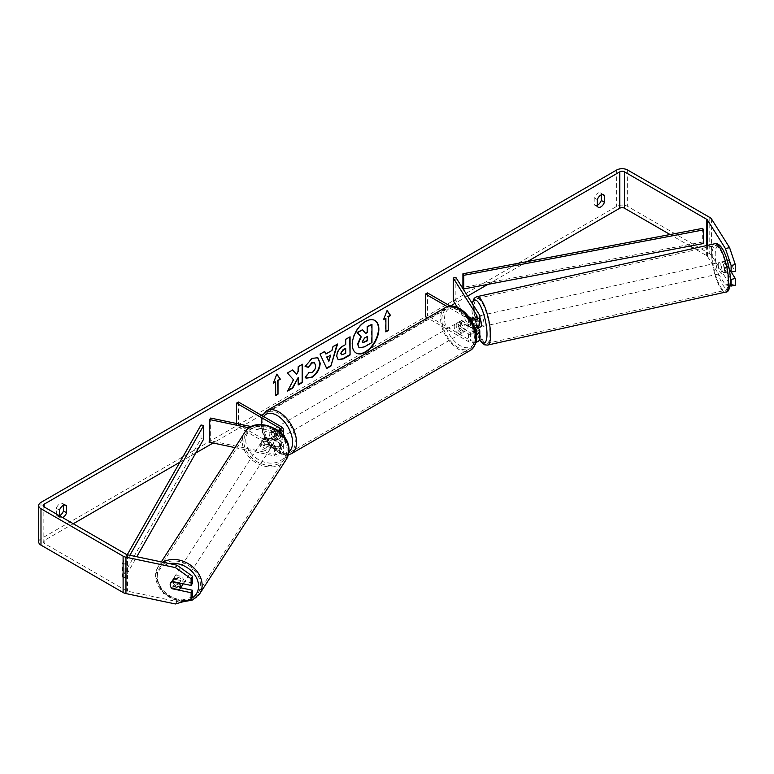 <?xml version="1.0" encoding="UTF-8"?>
<svg xmlns="http://www.w3.org/2000/svg" width="774" height="774" viewBox="0 0 774 774"><rect width="100%" height="100%" fill="white"/><g stroke="black" fill="none" stroke-linecap="round" stroke-linejoin="round"><path stroke-width="0.58" stroke-dasharray="3.87 2.9" d="M265.201 444.518A5.573 4.276 32.2 0 1 263.112 440.445A5.573 4.276 32.2 0 1 263.634 438.568A5.573 4.276 32.2 0 1 265.201 437.242L275.302 439.371A3.899 2.254 0 0 0 280.536 437.252A3.899 2.254 0 0 0 279.395 435.656L270.726 430.663A5.573 3.212 -120 0 0 270.31 430.837A5.573 3.212 -120 0 0 270.726 437.929L279.395 442.931A3.899 2.254 180 0 1 280.536 444.528A3.899 2.254 180 0 1 275.302 446.637L265.201 444.518L264.253 446.027A5.573 4.276 32.2 0 1 262.154 441.954A5.573 4.276 32.2 0 1 262.676 440.077A5.573 4.276 32.2 0 1 264.253 438.752L274.354 440.88A6.685 3.86 0 0 0 283.313 437.252A6.685 3.86 0 0 0 281.359 434.524L272.7 429.522A5.573 3.212 -120 0 0 272.274 429.705A5.573 3.212 -120 0 0 272.7 436.797L281.359 441.799A6.685 3.86 180 0 1 283.313 444.528A6.685 3.86 180 0 1 274.354 448.156L264.253 446.027M234.957 447.604L274.354 455.876A6.685 3.86 0 0 0 283.313 452.258A6.685 3.86 0 0 0 281.359 449.53L238.44 424.752L236.476 425.884L279.395 450.662A3.899 2.254 0 0 1 280.536 452.258A3.899 2.254 0 0 1 275.302 454.367L210.663 440.783L209.715 442.293M249.247 427.877L274.354 433.15A6.685 3.86 0 0 0 280.546 432.647M251.415 426.619L275.302 431.64A3.899 2.254 0 0 0 279.008 431.312M236.476 423.475L236.476 425.884M238.44 402.016L238.44 424.752M210.663 418.057L210.663 440.783M270.726 437.929L272.7 436.797M270.726 430.663L272.7 429.522M265.201 437.242L264.253 438.752M182.567 584.941A5.573 4.315 32.8 0 1 176.675 586.141A5.573 4.315 32.8 0 1 172.66 580.829A5.573 4.315 32.8 0 1 173.212 578.904A5.573 4.315 32.8 0 1 179.104 577.704A5.573 4.315 32.8 0 1 183.119 583.025A5.573 4.315 32.8 0 1 183.051 583.751M170.503 586.334A5.573 4.276 32.2 0 0 171.693 588.201L173.376 585.531A5.573 4.315 32.8 0 0 180.845 587.108L179.133 589.759M273.58 442.641A5.573 4.315 32.8 0 1 273.029 444.557A5.573 4.315 32.8 0 1 272.061 445.543L270.919 447.314A5.573 4.315 32.8 0 1 263.441 445.737L264.592 443.966A5.573 4.315 32.8 0 1 263.112 440.445A5.573 4.315 32.8 0 1 263.663 438.529A5.573 4.315 32.8 0 1 264.621 437.542L263.479 439.313A5.573 4.315 32.8 0 1 270.958 440.89L272.1 439.11A5.573 4.315 32.8 0 1 273.58 442.641M271.674 445.592A5.573 4.315 32.8 0 1 271.123 447.507A5.573 4.315 32.8 0 1 265.221 448.717A5.573 4.315 32.8 0 1 261.206 443.396A5.573 4.315 32.8 0 1 261.757 441.48A5.573 4.315 32.8 0 1 267.649 440.28A5.573 4.315 32.8 0 1 271.674 445.592M264.592 443.966L272.061 445.543M272.1 439.11L264.621 437.542M173.212 578.904L170.735 582.754A5.573 4.315 32.8 0 1 170.735 582.754A5.573 4.315 32.8 0 1 171.693 581.767L171.731 581.777M179.404 582.986L180.884 580.674A5.573 4.315 32.8 0 0 173.415 579.107L171.693 581.767M173.415 579.107L180.884 580.674M180.845 587.108L173.376 585.531M270.919 447.314L263.441 445.737M263.479 439.313L270.958 440.89M270.716 447.072A5.573 4.315 32.8 0 1 270.165 448.988A5.573 4.315 32.8 0 1 264.273 450.197A5.573 4.315 32.8 0 1 260.257 444.876A5.573 4.315 32.8 0 1 260.809 442.96A5.573 4.315 32.8 0 1 266.701 441.751A5.573 4.315 32.8 0 1 270.716 447.072M184.077 581.545A5.573 4.315 32.8 0 1 183.525 583.461A5.573 4.315 32.8 0 1 177.623 584.67A5.573 4.315 32.8 0 1 173.608 579.349A5.573 4.315 32.8 0 1 174.16 577.433A5.573 4.315 32.8 0 1 180.061 576.224A5.573 4.315 32.8 0 1 184.077 581.545M157.228 575.904A22.997 17.831 32.8 0 1 159.512 567.99A22.997 17.831 32.8 0 1 183.864 563.017A22.997 17.831 32.8 0 1 200.456 584.989A22.997 17.831 32.8 0 1 198.173 592.903A22.997 17.831 32.8 0 1 173.821 597.876A22.997 17.831 32.8 0 1 157.228 575.904M243.878 441.432A22.997 17.831 32.8 0 1 246.151 433.517A22.997 17.831 32.8 0 1 270.503 428.544A22.997 17.831 32.8 0 1 287.096 450.516A22.997 17.831 32.8 0 1 284.822 458.431A22.997 17.831 32.8 0 1 260.47 463.403A22.997 17.831 32.8 0 1 243.878 441.432M374.771 320.417A18.779 10.846 120 0 0 374.577 320.301A18.779 10.846 120 0 0 365.193 321.239A18.779 10.846 120 0 0 352.925 337.783A18.779 10.846 120 0 0 355.798 352.838A18.779 10.846 120 0 0 356.001 352.944M59.492 516.868L56.338 515.049A5.573 3.212 120 0 0 57.102 515.842A5.573 3.212 120 0 0 59.492 515.765L59.492 516.868A5.573 3.212 120 0 0 60.246 517.661A5.573 3.212 120 0 0 62.617 517.593M597.335 206.339L594.19 204.52L594.19 197.834A5.573 3.212 -60 0 1 600.518 192.949A5.573 3.212 -60 0 1 601.272 193.742L601.272 194.835M597.335 205.245A5.573 3.212 -60 0 1 594.945 205.313A5.573 3.212 -60 0 1 594.19 204.52M729.34 269.323L724.261 261.254A5.573 1.558 -101.9 0 0 724.251 261.254L728.44 260.374L735.3 271.248M731.246 272.1L728.44 267.649A5.573 1.558 78.1 0 1 727.686 262.802A5.573 1.558 78.1 0 1 728.44 260.374L724.251 261.254A5.573 1.558 -101.9 0 0 723.496 263.682A5.573 1.558 -101.9 0 0 724.261 268.53L730.395 278.272M527.375 261.573L487.852 284.397M467.612 296.074L454.928 303.398M450.458 305.982L263.063 414.177M261.283 415.203L213.111 443.009M195.754 453.032L179.849 462.213M73.269 523.746L44.137 540.571A3.338 1.925 0 0 0 43.151 541.935A3.338 1.925 0 0 0 44.137 543.3L126.249 590.707A3.338 1.925 0 0 0 127.468 591.162L176.927 601.553L175.408 603.972M735.3 285.2L729.582 284.01L711.587 255.459A7.798 4.499 0 0 0 709.777 253.814L627.656 206.406A7.798 4.499 0 0 0 616.626 206.406L40.983 538.752A7.798 4.499 0 0 0 38.7 541.935M63.429 505.354L63.429 504.261A5.573 3.212 120 0 0 62.665 503.468A5.573 3.212 120 0 0 56.338 508.354L56.338 515.049M192.629 583.025L173.792 579.068A5.573 4.276 -147.8 0 0 172.215 580.394A5.573 4.276 -147.8 0 0 173.792 586.344L180.729 587.795M192.629 596.977L176.927 601.553M729.582 284.01L725.402 284.89L707.397 256.339A3.338 1.925 0 0 0 706.623 255.633L694.017 248.357M690.069 246.074L670.071 234.532M725.402 284.89L730.037 285.858M724.261 268.53L728.44 267.649M597.335 199.653L594.19 197.834M602.598 194.506L601.272 193.742M173.792 586.344L172.505 588.375M173.792 579.068L172.263 581.487M59.492 510.172L56.338 508.354M64.745 505.025L63.429 504.261M359.281 347.797L364.506 346.849M371.568 324.093L371.568 342.311L364.109 346.626M362.097 329.56L365.415 333.168M273.512 382.675L276.831 374.132M275.254 381.669L275.65 395.079M385.5 318.017L385.5 331.659M387 310.693L383.759 319.023M325.457 353.786L331.959 350.487M331.562 350.264L333.062 346.626M332.675 346.394L337.57 344.024M337.174 343.791L337.009 344.343M326.328 368.26L320.059 354.134M319.672 353.902L324.712 351.444M328.457 361.09L330.217 354.937M341.489 354.715L345.707 353.273M345.31 353.05L345.31 348.242M338.035 359.668L336.38 356.001C336.68 351.502 338.944 348.01 343.153 345.543L345.707 344.517M345.31 344.295L345.707 339.322M345.31 339.099L350.071 336.806M292.514 370.04L286.999 372.758L293.172 379.57L287.599 391.054M302.17 364.457L297.806 366.528L297.806 371.23L296.21 374.2M297.806 377.335L298.193 384.484M287.202 390.831L287.947 390.406M305.159 366.392L311.68 358.149L317.659 357.636M305.914 378.051L305.217 377.46M304.821 377.238L308.497 372.633M314.273 362.687L315.308 365.57C315.153 368.579 313.905 370.91 311.545 372.546L308.468 372.681M367.195 336.545L364.312 337.764L361.971 341.276L362.658 342.592M477.945 327.489L475.71 323.938A5.573 1.558 78.1 0 1 474.955 319.101A5.573 1.558 78.1 0 1 475.71 316.672L473.098 317.214L475.71 316.663A5.573 1.558 78.1 0 1 475.71 316.663L479.387 322.497A6.685 3.86 180 0 1 479.793 323.813M475.004 327.518L473.098 324.49A5.573 1.558 78.1 0 1 472.334 319.643A5.573 1.558 78.1 0 1 472.885 317.33L475.971 316.643A5.573 1.509 77.5 0 1 476.174 316.537A5.573 1.509 77.5 0 1 478.69 320.958L475.546 321.655A5.573 1.509 77.5 0 1 476.145 325.69A5.573 1.509 77.5 0 1 476 327.296M474.578 327.586A6.685 3.86 180 0 1 468.386 326.541L459.727 321.549A5.573 3.212 -120 0 0 459.301 321.723A5.573 3.212 -120 0 0 459.727 328.815L468.386 333.817A6.685 3.86 0 0 0 476.271 334.494M455.867 277.45L455.867 300.186L479.387 337.503A6.685 3.86 180 0 1 479.793 338.818M476 342.302A6.685 3.86 180 0 1 468.386 341.547L427.461 317.921M457.434 307.375L476.774 338.054A3.899 2.254 180 0 1 477.007 338.818A3.899 2.254 180 0 1 474.607 340.899A3.899 2.254 180 0 1 470.36 340.415L427.442 315.637L425.468 316.769M473.785 318.308L476.774 323.048A3.899 2.254 180 0 1 477.007 323.813A3.899 2.254 180 0 1 474.607 325.893A3.899 2.254 180 0 1 470.36 325.409L461.691 320.407A5.573 3.212 -120 0 0 461.275 320.591A5.573 3.212 -120 0 0 461.691 327.683L470.36 332.685A3.899 2.254 0 0 0 475.971 332.627M470.718 319.691A6.685 3.86 180 0 1 468.386 318.82L447.295 306.639M427.442 292.901L427.442 315.637M468.618 316.672L450.129 306.001M453.245 300.728L455.867 300.186M461.691 327.683L459.727 328.815M461.691 320.407L459.727 321.549M473.098 324.49L475.71 323.938M460.114 323.135A5.573 3.212 60 0 1 463.752 328.041A5.573 3.212 60 0 1 462.9 332.501A5.573 3.212 60 0 1 460.114 332.23A5.573 3.212 60 0 1 456.476 327.325A5.573 3.212 60 0 1 457.337 322.855A5.573 3.212 60 0 1 460.114 323.135M466.867 330.217L464.506 331.582A5.573 3.212 60 0 1 464.477 331.591A5.573 3.212 60 0 1 461.691 331.32A5.573 3.212 60 0 1 458.885 328.331L461.246 326.967A5.573 3.212 60 0 1 461.246 320.6L466.867 323.851A5.573 3.212 60 0 1 466.867 330.217L461.246 326.967M466.867 323.851L464.506 325.215A5.573 3.212 60 0 0 461.691 322.226A5.573 3.212 60 0 0 458.905 321.955A5.573 3.212 60 0 0 458.885 321.965L459.301 321.723M275.902 434.098A5.573 3.212 60 0 1 275.902 440.464L278.263 439.1A5.573 3.212 60 0 1 278.243 439.119A5.573 3.212 60 0 1 275.457 438.839A5.573 3.212 60 0 1 272.642 435.859L270.281 437.223A5.573 3.212 60 0 1 270.281 430.857L275.902 434.098L278.263 432.734A5.573 3.212 60 0 0 275.457 429.754A5.573 3.212 60 0 0 272.671 429.473L274.248 428.564A5.573 3.212 60 0 1 277.034 428.844A5.573 3.212 60 0 1 280.672 433.75A5.573 3.212 60 0 1 279.811 438.21A5.573 3.212 60 0 1 277.034 437.929A5.573 3.212 60 0 1 273.396 433.024A5.573 3.212 60 0 1 274.248 428.564M275.902 440.464L270.281 437.223M272.671 429.473A5.573 3.212 60 0 0 272.642 429.493L270.281 430.857M458.885 321.965L464.506 325.215M464.506 331.582L458.885 328.331M279.811 438.21L278.243 439.119L272.642 435.859M272.642 429.493L278.263 432.734M278.998 427.703A5.573 3.212 60 0 1 282.636 432.608A5.573 3.212 60 0 1 281.784 437.068A5.573 3.212 60 0 1 278.998 436.797A5.573 3.212 60 0 1 275.36 431.892A5.573 3.212 60 0 1 276.212 427.432A5.573 3.212 60 0 1 278.998 427.703M458.15 324.267A5.573 3.212 60 0 1 461.788 329.182A5.573 3.212 60 0 1 460.936 333.642A5.573 3.212 60 0 1 458.15 333.362A5.573 3.212 60 0 1 454.512 328.457A5.573 3.212 60 0 1 455.364 323.996A5.573 3.212 60 0 1 458.15 324.267M458.15 347.594A22.997 13.274 60 0 1 443.125 327.334A22.997 13.274 60 0 1 446.646 308.903A22.997 13.274 60 0 1 458.15 310.045A22.997 13.274 60 0 1 473.175 330.304A22.997 13.274 60 0 1 469.644 348.735A22.997 13.274 60 0 1 458.15 347.594M278.998 451.029A22.997 13.274 60 0 1 263.973 430.76A22.997 13.274 60 0 1 267.504 412.339A22.997 13.274 60 0 1 278.998 413.471A22.997 13.274 60 0 1 294.023 433.74A22.997 13.274 60 0 1 290.492 452.171A22.997 13.274 60 0 1 278.998 451.029M720.855 264.331A5.573 1.509 77.5 0 1 721.552 261.912A5.573 1.509 77.5 0 1 723.535 264.631A5.573 1.509 77.5 0 1 724.667 270.368A5.573 1.509 77.5 0 1 723.971 272.787A5.573 1.509 77.5 0 1 721.978 270.058A5.573 1.509 77.5 0 1 720.855 264.331M730.869 264.814A5.573 1.509 77.5 0 1 731.469 268.859A5.573 1.509 77.5 0 1 730.975 271.161L728.257 266.846A5.573 1.509 77.5 0 1 727.657 262.812A5.573 1.509 77.5 0 1 728.15 260.509L730.869 264.814L726.157 265.869A5.573 1.509 77.5 0 0 723.642 261.448A5.573 1.509 77.5 0 0 723.438 261.554L728.15 260.509M480.683 326.938A5.573 1.509 77.5 0 1 478.69 324.219A5.573 1.509 77.5 0 1 477.568 318.482A5.573 1.509 77.5 0 1 478.264 316.063A5.573 1.509 77.5 0 1 479.793 317.698M478.361 327.392A5.573 1.509 77.5 0 1 476.068 322.981L472.933 323.677A5.573 1.509 77.5 0 1 472.334 319.643A5.573 1.509 77.5 0 1 472.421 318.308M475.546 321.655L473.456 318.327M472.933 323.677L475.313 327.46M728.257 266.846L723.545 267.891A5.573 1.509 77.5 0 0 726.06 272.313A5.573 1.509 77.5 0 0 726.264 272.206L729.698 271.442M723.438 261.554L726.157 265.869M726.264 272.206L723.545 267.891M478.796 327.296L476.068 322.981M475.971 316.643L478.69 320.958M480.18 317.901A5.573 1.509 77.5 0 1 480.877 315.482A5.573 1.509 77.5 0 1 482.87 318.211A5.573 1.509 77.5 0 1 483.992 323.938A5.573 1.509 77.5 0 1 483.295 326.357A5.573 1.509 77.5 0 1 481.312 323.629A5.573 1.509 77.5 0 1 480.18 317.901M718.243 264.911A5.573 1.509 77.5 0 1 718.93 262.492A5.573 1.509 77.5 0 1 720.923 265.221A5.573 1.509 77.5 0 1 722.045 270.948A5.573 1.509 77.5 0 1 721.349 273.367A5.573 1.509 77.5 0 1 719.365 270.639A5.573 1.509 77.5 0 1 718.243 264.911M728.005 280.411A22.997 6.231 77.5 0 1 725.141 290.376A22.997 6.231 77.5 0 1 716.918 279.133A22.997 6.231 77.5 0 1 712.274 255.449A22.997 6.231 77.5 0 1 715.147 245.484A22.997 6.231 77.5 0 1 723.361 256.726A22.997 6.231 77.5 0 1 728.005 280.411M489.952 333.401A22.997 6.231 77.5 0 1 487.088 343.366A22.997 6.231 77.5 0 1 478.864 332.123A22.997 6.231 77.5 0 1 474.22 308.439A22.997 6.231 77.5 0 1 477.094 298.474A22.997 6.231 77.5 0 1 485.308 309.716A22.997 6.231 77.5 0 1 489.952 333.401M702.686 228.359L702.686 241.991L462.91 287.425M702.686 241.991L703.556 243.52M127.255 554.735L122.311 563.433L122.311 577.065L201.008 438.635L201.008 424.994M203.649 439.139L201.008 438.635M122.311 563.433L124.962 563.927L124.962 577.568L136.795 556.748M124.962 563.927L129.868 555.287M122.311 577.065L124.962 577.568M274.354 448.156L274.354 455.876M281.359 441.799L281.359 449.53M275.302 446.637L275.302 454.367M279.395 442.931L279.395 450.662M279.395 431.118L279.395 435.656M281.359 426.793L281.359 434.524M274.354 433.15L274.354 440.88M275.302 431.64L275.302 439.371M162.946 562.243A24.778 19.215 -147.2 0 0 158.012 567.023A24.778 19.215 -147.2 0 0 155.555 575.556A24.778 19.215 -147.2 0 0 173.434 599.221A24.778 19.215 -147.2 0 0 199.673 593.871M191.875 598.167A21.991 17.057 32.8 0 1 169.535 596.802A21.991 17.057 32.8 0 1 157.219 577.578A21.991 17.057 32.8 0 1 169.487 563.617M286.312 459.398A24.778 19.215 32.8 0 1 260.083 464.748A24.778 19.215 32.8 0 1 242.204 441.083A24.778 19.215 32.8 0 1 244.661 432.55M245.774 440.154A21.991 17.057 -147.2 0 0 266.333 462.62A21.991 17.057 -147.2 0 0 287.106 448.843A21.991 17.057 -147.2 0 0 266.546 426.368A21.991 17.057 -147.2 0 0 245.774 440.154M44.137 543.3L44.137 540.571M40.983 502.374L40.983 538.752M616.626 170.028L616.626 206.406M127.468 554.784L127.468 591.162M126.249 554.339L126.249 590.707M706.623 245.552L706.623 255.633M707.397 245.377L707.397 256.339M711.587 219.09L711.587 255.459M709.777 217.446L709.777 253.814M627.656 170.028L627.656 206.406M479.387 329.772L479.387 337.503M468.386 333.817L468.386 341.547M470.36 332.685L470.36 340.415M476.774 331.862L476.774 338.054M470.36 317.679L470.36 325.409M468.386 318.82L468.386 326.541M479.387 314.766L479.387 322.497M476.774 316.856L476.774 323.048M445.756 307.355A24.778 14.309 -120 0 0 441.964 327.218A24.778 14.309 -120 0 0 458.15 349.055A24.778 14.309 -120 0 0 470.534 350.274M460.114 309.726A21.991 12.703 60 0 1 475.671 336.661A21.991 12.703 60 0 1 460.114 345.639A21.991 12.703 60 0 1 444.566 318.704A21.991 12.703 60 0 1 460.114 309.726M291.392 453.709A24.778 14.309 60 0 1 278.998 452.48A24.778 14.309 60 0 1 262.812 430.644A24.778 14.309 60 0 1 266.604 410.791M263.615 416.547A21.991 12.703 -120 0 0 263.528 434.514A21.991 12.703 -120 0 0 277.034 451.348A21.991 12.703 -120 0 0 288.866 451.871M714.76 243.742A24.778 6.714 -102.5 0 0 711.664 254.482A24.778 6.714 -102.5 0 0 716.666 280.004A24.778 6.714 -102.5 0 0 725.528 292.117M715.234 255.41A21.991 5.96 77.5 0 1 722.461 249.451A21.991 5.96 77.5 0 1 730.279 279.279A21.991 5.96 77.5 0 1 723.051 285.238A21.991 5.96 77.5 0 1 715.234 255.41M487.475 345.107A24.778 6.714 77.5 0 1 478.613 332.994A24.778 6.714 77.5 0 1 473.611 307.481A24.778 6.714 77.5 0 1 476.707 296.732M472.401 303.679A21.991 5.96 -102.5 0 0 471.947 309.571A21.991 5.96 -102.5 0 0 479.735 339.341M283.313 444.528L283.313 452.258M280.536 444.528L280.536 452.258M283.313 435.607L283.313 437.252M280.536 429.522L280.536 437.252M270.31 430.837L272.274 429.705M263.634 438.568L262.676 440.077M182.654 601.853L163.682 593.677L155.39 576.088L158.012 567.023L161.321 561.895M273.029 444.557L271.123 447.507M263.663 438.529L261.757 441.48M270.165 448.988L183.525 583.461M246.151 433.517L159.512 567.99M284.822 458.431L198.173 592.903M260.809 442.96L174.16 577.433M60.246 517.661L57.102 515.842M598.099 207.132L594.945 205.313M43.151 505.557L43.151 541.935M603.662 194.767L600.518 192.949M172.215 580.394L170.696 582.812M65.819 505.287L62.665 503.468M477.007 331.088L477.007 338.818M477.007 316.092L477.007 323.813M288.325 454.87L286.148 455.112L277.605 452.616L265.54 439.913L261.477 429.822L260.664 422.865L262.192 415.725M462.9 332.501L464.477 331.591M457.337 322.855L458.905 321.955M281.784 437.068L460.936 333.642M267.504 412.339L446.646 308.903M290.492 452.171L469.644 348.735M276.212 427.432L455.364 323.996M472.15 303.282L471.782 309.029L473.533 322.729L475.749 330.75L479.638 339.651M721.552 261.912L723.642 261.448M476.174 316.537L478.264 316.063M723.971 272.787L726.06 272.313M480.877 315.482L718.93 262.492M487.088 343.366L725.141 290.376M477.094 298.474L715.147 245.484M483.295 326.357L721.349 273.367"/><path stroke-width="1.16" d="M280.546 432.647A6.685 3.86 0 0 0 283.313 429.522A6.685 3.86 0 0 0 281.359 426.793L238.44 402.016L236.476 403.157L236.476 423.475M279.008 431.312A3.899 2.254 0 0 0 280.536 429.522A3.899 2.254 0 0 0 279.395 427.935L236.476 403.157M249.247 427.877L209.715 419.566L210.663 418.057L251.415 426.619M209.715 419.566L209.715 442.293L234.957 447.604M183.051 583.751A5.573 4.315 32.8 0 1 182.567 584.941L180.1 588.782A5.573 4.315 32.8 0 1 179.133 589.759L171.664 588.192A5.573 4.315 32.8 0 1 170.183 584.67A5.573 4.315 32.8 0 1 170.715 582.774M171.731 581.777L179.171 583.335A5.573 4.315 32.8 0 1 180.652 586.866A5.573 4.315 32.8 0 1 180.1 588.782M365.58 352.131A18.779 10.846 120 0 0 377.857 335.577A18.779 10.846 120 0 0 374.974 320.533A18.779 10.846 120 0 0 365.58 321.462A18.779 10.846 120 0 0 353.312 338.015A18.779 10.846 120 0 0 356.195 353.06A18.779 10.846 120 0 0 365.58 352.131M356.001 352.944A18.779 10.846 120 0 0 365.193 351.899A18.779 10.846 120 0 0 377.402 335.529A18.779 10.846 120 0 0 374.771 320.417M62.617 517.593A5.573 3.212 120 0 0 63.033 517.38A5.573 3.212 120 0 0 66.574 512.775L66.574 506.08A5.573 3.212 120 0 0 65.819 505.287A5.573 3.212 120 0 0 59.492 510.172L59.492 515.794A5.573 3.212 120 0 0 59.879 515.561A5.573 3.212 120 0 0 63.429 510.956L63.429 505.354M601.272 194.835L601.272 200.427A5.573 3.212 -60 0 1 597.731 205.042A5.573 3.212 -60 0 1 597.335 205.245M600.876 206.861A5.573 3.212 -60 0 1 598.099 207.132A5.573 3.212 -60 0 1 597.335 206.339L597.335 199.653A5.573 3.212 -60 0 1 603.662 194.767A5.573 3.212 -60 0 1 604.426 195.561L604.426 202.246A5.573 3.212 -60 0 1 600.876 206.861M293.559 379.792L287.599 391.054L292.775 388.074L298.193 377.567L298.193 384.939L302.566 382.424L302.566 364.235L298.193 366.75L298.193 371.452L296.597 374.432L292.64 369.962L287.396 372.991L293.559 379.792M325.854 354.018L331.959 350.487L333.062 346.626L337.57 344.024L330.904 366.073L326.725 368.482L320.059 354.134L324.712 351.444L325.854 354.018L324.48 351.58M670.071 234.532L624.502 208.225A3.338 1.925 0 0 0 619.781 208.225L527.375 261.573M487.852 284.397L467.612 296.074M454.928 303.398L450.458 305.982M263.063 414.177L261.283 415.203M213.111 443.009L195.754 453.032M179.849 462.213L73.269 523.746M725.402 248.522L729.582 247.641L735.3 264.582L731.111 265.463L725.402 248.522L707.397 219.971A3.338 1.925 0 0 0 706.623 219.265L624.502 171.847A3.338 1.925 0 0 0 619.781 171.847L44.137 504.193A3.338 1.925 0 0 0 43.151 505.557A3.338 1.925 0 0 0 44.137 506.922L126.249 554.339A3.338 1.925 0 0 0 127.468 554.784L176.927 565.175L192.629 576.349L192.629 583.025L191.101 585.444L172.263 581.487A5.573 4.276 32.2 0 0 170.696 582.812A5.573 4.276 32.2 0 0 170.503 586.334M273.29 383.265L276.831 374.132L280.372 379.173L278.011 380.537L278.011 394.169L275.65 395.533L275.65 381.901L273.29 383.265M388.258 316.885L390.618 315.521L387.077 310.48L383.536 319.614L385.897 318.249L385.897 331.891L388.258 330.527L388.258 316.885L388.258 330.527M336.777 356.272L336.777 356.224C337.077 351.725 339.331 348.242 343.55 345.765L345.707 344.517L345.707 339.322L350.071 336.806L350.071 354.995L343.327 358.884L338.219 359.794L336.777 356.272M308.497 372.633L311.941 372.768C314.292 371.133 315.55 368.811 315.695 365.792L314.476 362.793L311.941 363.054L308.381 367.311L305.101 366.508L312.077 358.381L317.862 357.743L320.194 363.141C319.817 369.169 317.05 373.919 311.893 377.393L306.107 378.167L305.217 377.46L308.826 372.884M729.582 247.641L711.587 219.09A7.798 4.499 0 0 0 709.777 217.446L627.656 170.028A7.798 4.499 0 0 0 616.626 170.028L40.983 502.374A7.798 4.499 0 0 0 38.7 505.557A7.798 4.499 0 0 0 40.983 508.741L123.105 556.158A7.798 4.499 0 0 0 125.949 557.203L175.408 567.594L176.927 565.175M180.729 587.795L192.629 590.301L191.101 592.72L172.263 588.762A5.573 4.276 32.2 0 1 171.693 588.201M192.629 576.349L191.101 578.768L191.101 585.444M191.101 578.768L175.408 567.594M38.7 505.557L38.7 541.935A7.798 4.499 0 0 0 40.983 545.119L123.105 592.526A7.798 4.499 0 0 0 125.949 593.571L175.408 603.972L191.101 599.395L192.629 596.977L192.629 590.301M191.101 592.72L191.101 599.395M731.111 279.404L735.3 278.524L735.3 285.2L731.111 286.08L731.111 279.404L730.395 278.272M694.017 248.357L690.069 246.074M731.111 265.463L731.111 272.129L729.34 269.323M730.037 285.858L731.111 286.08M731.111 272.129L735.3 271.248L735.3 264.582M735.3 278.524L731.246 272.1M604.426 195.561L602.598 194.506M604.426 202.246L601.272 200.427M66.574 506.08L64.745 505.025M66.574 512.775L63.429 510.956M362.493 329.782L357.046 332.472L360.819 336.651L357.569 344.12L358.972 347.613L357.965 344.353L361.206 336.884L357.443 332.704L362.493 329.782L365.676 333.468L367.592 332.365L367.592 326.841L371.965 324.316L371.965 342.543L364.506 346.849L359.281 347.797M365.415 333.168L367.195 332.133L367.195 326.618L371.965 324.316M276.753 374.345L280.372 379.173M279.985 378.941L278.011 380.537M277.624 380.305L278.011 394.169M275.65 395.079L277.624 393.947M273.512 382.675L275.65 381.901M387.871 330.295L385.897 331.436M383.759 319.023L385.897 318.249M387.871 316.653L390.231 315.289L387 310.693M330.614 355.16L327.102 357.191L328.853 361.323L330.614 355.16L327.102 357.191M326.715 356.959L328.853 361.323M337.009 344.343L330.904 366.073M330.517 365.841L326.56 368.124M341.141 353.524L341.673 354.85L345.707 353.273L345.707 348.464L343.637 349.664L340.744 353.292L341.489 354.715M340.744 353.292L343.24 349.432L345.707 348.464M349.684 337.029L350.071 354.995M349.684 354.763L342.93 358.662L338.035 359.668M296.597 374.432L292.514 370.04M298.193 384.484L302.17 382.192L302.17 364.457M287.947 390.406L292.378 387.842L298.193 377.567M317.659 357.636L319.807 362.919C319.42 368.937 316.653 373.687 311.506 377.17L305.914 378.051M314.273 362.687L311.545 362.832L308.381 367.311M307.994 367.089L305.159 366.392M362.358 341.498L362.832 342.737L367.592 340.695L367.592 336.322L364.709 337.986L362.358 341.498M362.658 342.592L367.195 340.463L367.195 336.545M472.421 318.308A5.573 1.509 77.5 0 1 472.827 317.34L472.885 317.33A5.573 1.558 78.1 0 1 473.098 317.214L473.785 318.308M476.271 334.494A6.685 3.86 0 0 0 479.793 331.088A6.685 3.86 0 0 0 479.387 329.772L477.945 327.489M479.793 331.088L479.793 338.818A6.685 3.86 180 0 1 476 342.302M475.971 332.627A3.899 2.254 0 0 0 477.007 331.088A3.899 2.254 0 0 0 476.774 330.324L475.004 327.518M470.718 319.691A6.685 3.86 180 0 0 479.793 316.092A6.685 3.86 180 0 0 479.387 314.766L455.867 277.45L453.245 278.001L476.774 315.318A3.899 2.254 180 0 1 477.007 316.092A3.899 2.254 180 0 1 474.607 318.172A3.899 2.254 180 0 1 470.36 317.679L468.618 316.672M427.461 317.921L425.468 316.769L425.468 294.043L427.442 292.901L450.129 306.001M447.295 306.639L425.468 294.043M479.793 316.092L479.793 323.813A6.685 3.86 180 0 1 474.578 327.586M453.245 278.001L453.245 300.728L457.434 307.375M479.793 317.698A5.573 1.509 77.5 0 1 481.38 324.519A5.573 1.509 77.5 0 1 480.683 326.938L478.593 327.402A5.573 1.509 77.5 0 1 478.361 327.392M476 327.296A5.573 1.509 77.5 0 1 475.652 327.992L478.796 327.296A5.573 1.509 77.5 0 1 478.593 327.402M473.456 318.327L472.827 317.34M475.313 327.46L475.652 327.992M729.698 271.442L730.559 271.258M462.91 273.783L462.91 287.425L463.771 288.954L463.771 275.312L462.91 273.783L702.686 228.359L703.556 229.888L703.556 243.52L463.771 288.954M703.556 229.888L463.771 275.312M127.255 554.735L201.008 424.994L203.649 425.497L203.649 439.139L136.795 556.748M129.868 555.287L203.649 425.497M279.395 427.935L279.395 431.118M161.321 561.895L244.661 432.55A24.778 19.215 32.8 0 1 270.89 427.2A24.778 19.215 32.8 0 1 288.77 450.865A24.778 19.215 32.8 0 1 286.312 459.398L199.673 593.871A24.778 19.215 -147.2 0 0 202.13 585.337A24.778 19.215 -147.2 0 0 188.169 563.627A24.778 19.215 -147.2 0 0 162.946 562.243M169.487 563.617A21.991 17.057 32.8 0 1 198.56 586.266A21.991 17.057 32.8 0 1 191.875 598.167M619.781 171.847L619.781 208.225M44.137 504.193L44.137 506.922M125.949 557.203L125.949 593.571M624.502 171.847L624.502 208.225M706.623 219.265L706.623 245.552M707.397 219.971L707.397 245.377M40.983 508.741L40.983 545.119M123.105 556.158L123.105 592.526M476.774 330.324L476.774 331.862M476.774 315.318L476.774 316.856M470.534 350.274A24.778 14.309 -120 0 0 474.336 330.421A24.778 14.309 -120 0 0 458.15 308.584A24.778 14.309 -120 0 0 445.756 307.355C448.552 305.13 453.148 305.498 459.543 308.449C464.303 311.283 468.318 315.521 471.608 321.152L475.671 331.243C478.187 338.596 476.474 344.943 470.534 350.274L291.392 453.709L288.325 454.87M445.756 307.355L266.604 410.791A24.778 14.309 60 0 1 278.998 412.02A24.778 14.309 60 0 1 295.184 433.856A24.778 14.309 60 0 1 291.392 453.709M288.866 451.871A21.991 12.703 -120 0 0 291.15 434.011A21.991 12.703 -120 0 0 277.034 415.425A21.991 12.703 -120 0 0 263.615 416.547M728.615 281.368A24.778 6.714 -102.5 0 0 723.613 255.855A24.778 6.714 -102.5 0 0 714.76 243.742C722.868 241.565 729.95 264.36 730.453 279.82C730.105 288.45 728.46 292.553 725.528 292.117A24.778 6.714 -102.5 0 0 728.615 281.368M472.15 303.282L474.239 298.203L476.707 296.732A24.778 6.714 77.5 0 1 485.559 308.845A24.778 6.714 77.5 0 1 490.561 334.368A24.778 6.714 77.5 0 1 487.475 345.107L725.528 292.117M479.735 339.341A21.991 5.96 -102.5 0 0 486.991 333.439A21.991 5.96 -102.5 0 0 480.635 306.252A21.991 5.96 -102.5 0 0 472.401 303.679M283.313 429.522L283.313 435.607M199.673 593.871L192.552 599.976L182.654 601.853M286.312 459.398L288.944 450.333C290.26 429.522 254.859 414.748 244.661 432.55M266.604 410.791L262.192 415.725M476.707 296.732L714.76 243.742M479.638 339.651L481.892 342.785L484.64 344.827L487.475 345.107"/></g></svg>
